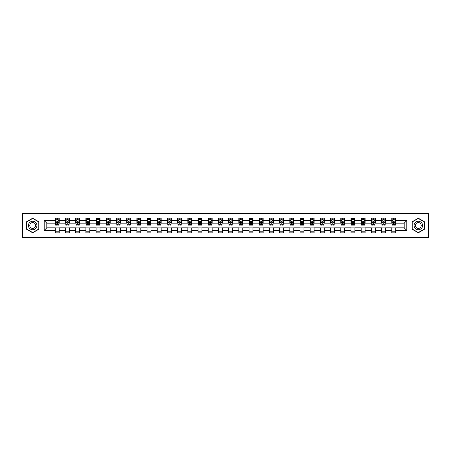 <?xml version="1.0" encoding="UTF-8"?>
<svg xmlns="http://www.w3.org/2000/svg" width="451" height="451" viewBox="0 0 451 451"><rect width="100%" height="100%" fill="white"/><g stroke="black" fill="none" stroke-linecap="round" stroke-linejoin="round"><path stroke-width="0.68" d="M408.972 237.592L428.45 237.592L428.45 213.408L408.972 213.408L408.972 237.592L42.028 237.592L42.028 213.408L22.55 213.408L22.55 237.592L42.028 237.592M408.972 213.408L42.028 213.408M395.702 220.533L395.702 218.149L391.784 218.149L391.784 220.533L385.509 220.533L385.509 218.149L381.585 218.149L381.585 220.533L375.311 220.533L375.311 218.149L371.387 218.149L371.387 220.533L365.113 220.533L365.113 218.149L361.195 218.149L361.195 220.533L354.92 220.533L354.92 218.149L350.996 218.149L350.996 220.533L344.722 220.533L344.722 218.149L340.798 218.149L340.798 220.533L334.524 220.533L334.524 218.149L330.6 218.149L330.6 220.533L324.325 220.533L324.325 218.149L320.407 218.149L320.407 220.533L314.133 220.533L314.133 218.149L310.209 218.149L310.209 220.533L303.935 220.533L303.935 218.149L300.011 218.149L300.011 220.533L293.736 220.533L293.736 218.149L289.818 218.149L289.818 220.533L283.544 220.533L283.544 218.149L279.62 218.149L279.62 220.533L273.345 220.533L273.345 218.149L269.422 218.149L269.422 220.533L263.147 220.533L263.147 218.149L259.229 218.149L259.229 220.533L252.955 220.533L252.955 218.149L249.031 218.149L249.031 220.533L242.756 220.533L242.756 218.149L238.833 218.149L238.833 220.533L232.558 220.533L232.558 218.149L228.64 218.149L228.64 220.533L222.36 220.533L222.36 218.149L218.442 218.149L218.442 220.533L212.167 220.533L212.167 218.149L208.244 218.149L208.244 220.533L201.969 220.533L201.969 218.149L198.045 218.149L198.045 220.533L191.771 220.533L191.771 218.149L187.853 218.149L187.853 220.533L181.578 220.533L181.578 218.149L177.655 218.149L177.655 220.533L171.38 220.533L171.38 218.149L167.456 218.149L167.456 220.533L161.182 220.533L161.182 218.149L157.264 218.149L157.264 220.533L150.989 220.533L150.989 218.149L147.065 218.149L147.065 220.533L140.791 220.533L140.791 218.149L136.867 218.149L136.867 220.533L130.593 220.533L130.593 218.149L126.675 218.149L126.675 220.533L120.4 220.533L120.4 218.149L116.476 218.149L116.476 220.533L110.202 220.533L110.202 218.149L106.278 218.149L106.278 220.533L100.004 220.533L100.004 218.149L96.08 218.149L96.08 220.533L89.805 220.533L89.805 218.149L85.887 218.149L85.887 220.533L79.613 220.533L79.613 218.149L75.689 218.149L75.689 220.533L69.415 220.533L69.415 218.149L65.491 218.149L65.491 220.533L59.216 220.533L59.216 218.149L55.298 218.149L55.298 220.533L44.187 220.533L44.187 230.467L46.797 227.851L55.298 227.851L55.298 232.851L59.216 232.851L59.216 227.851L65.491 227.851L65.491 232.851L69.415 232.851L69.415 227.851L75.689 227.851L75.689 232.851L79.613 232.851L79.613 227.851L85.887 227.851L85.887 232.851L89.805 232.851L89.805 227.851L96.08 227.851L96.08 232.851L100.004 232.851L100.004 227.851L106.278 227.851L106.278 232.851L110.202 232.851L110.202 227.851L116.476 227.851L116.476 232.851L120.4 232.851L120.4 227.851L126.675 227.851L126.675 232.851L130.593 232.851L130.593 227.851L136.867 227.851L136.867 232.851L140.791 232.851L140.791 227.851L147.065 227.851L147.065 232.851L150.989 232.851L150.989 227.851L157.264 227.851L157.264 232.851L161.182 232.851L161.182 227.851L167.456 227.851L167.456 232.851L171.38 232.851L171.38 227.851L177.655 227.851L177.655 232.851L181.578 232.851L181.578 227.851L187.853 227.851L187.853 232.851L191.771 232.851L191.771 227.851L198.045 227.851L198.045 232.851L201.969 232.851L201.969 227.851L208.244 227.851L208.244 232.851L212.167 232.851L212.167 227.851L218.442 227.851L218.442 232.851L222.36 232.851L222.36 227.851L228.64 227.851L228.64 232.851L232.558 232.851L232.558 227.851L238.833 227.851L238.833 232.851L242.756 232.851L242.756 227.851L249.031 227.851L249.031 232.851L252.955 232.851L252.955 227.851L259.229 227.851L259.229 232.851L263.147 232.851L263.147 227.851L269.422 227.851L269.422 232.851L273.345 232.851L273.345 227.851L279.62 227.851L279.62 232.851L283.544 232.851L283.544 227.851L289.818 227.851L289.818 232.851L293.736 232.851L293.736 227.851L300.011 227.851L300.011 232.851L303.935 232.851L303.935 227.851L310.209 227.851L310.209 232.851L314.133 232.851L314.133 227.851L320.407 227.851L320.407 232.851L324.325 232.851L324.325 227.851L330.6 227.851L330.6 232.851L334.524 232.851L334.524 227.851L340.798 227.851L340.798 232.851L344.722 232.851L344.722 227.851L350.996 227.851L350.996 232.851L354.92 232.851L354.92 227.851L361.195 227.851L361.195 232.851L365.113 232.851L365.113 227.851L371.387 227.851L371.387 232.851L375.311 232.851L375.311 227.851L381.585 227.851L381.585 232.851L385.509 232.851L385.509 227.851L391.784 227.851L391.784 232.851L395.702 232.851L395.702 227.851L404.203 227.851L404.203 223.149L395.702 223.149L395.702 220.533L406.813 220.533L406.813 230.467L395.702 230.467M391.784 230.467L385.509 230.467M381.585 230.467L375.311 230.467M371.387 230.467L365.113 230.467M361.195 230.467L354.92 230.467M350.996 230.467L344.722 230.467M340.798 230.467L334.524 230.467M330.6 230.467L324.325 230.467M320.407 230.467L314.133 230.467M310.209 230.467L303.935 230.467M300.011 230.467L293.736 230.467M289.818 230.467L283.544 230.467M279.62 230.467L273.345 230.467M269.422 230.467L263.147 230.467M259.229 230.467L252.955 230.467M249.031 230.467L242.756 230.467M238.833 230.467L232.558 230.467M228.64 230.467L222.36 230.467M218.442 230.467L212.167 230.467M208.244 230.467L201.969 230.467M198.045 230.467L191.771 230.467M187.853 230.467L181.578 230.467M177.655 230.467L171.38 230.467M167.456 230.467L161.182 230.467M157.264 230.467L150.989 230.467M147.065 230.467L140.791 230.467M136.867 230.467L130.593 230.467M126.675 230.467L120.4 230.467M116.476 230.467L110.202 230.467M106.278 230.467L100.004 230.467M96.08 230.467L89.805 230.467M85.887 230.467L79.613 230.467M75.689 230.467L69.415 230.467M65.491 230.467L59.216 230.467M55.298 230.467L44.187 230.467M391.784 220.533L391.784 223.149L385.509 223.149L385.509 220.533M381.585 220.533L381.585 223.149L375.311 223.149L375.311 220.533M371.387 220.533L371.387 223.149L365.113 223.149L365.113 220.533M361.195 220.533L361.195 223.149L354.92 223.149L354.92 220.533M350.996 220.533L350.996 223.149L344.722 223.149L344.722 220.533M340.798 220.533L340.798 223.149L334.524 223.149L334.524 220.533M330.6 220.533L330.6 223.149L324.325 223.149L324.325 220.533M320.407 220.533L320.407 223.149L314.133 223.149L314.133 220.533M310.209 220.533L310.209 223.149L303.935 223.149L303.935 220.533M300.011 220.533L300.011 223.149L293.736 223.149L293.736 220.533M289.818 220.533L289.818 223.149L283.544 223.149L283.544 220.533M279.62 220.533L279.62 223.149L273.345 223.149L273.345 220.533M269.422 220.533L269.422 223.149L263.147 223.149L263.147 220.533M259.229 220.533L259.229 223.149L252.955 223.149L252.955 220.533M249.031 220.533L249.031 223.149L242.756 223.149L242.756 220.533M238.833 220.533L238.833 223.149L232.558 223.149L232.558 220.533M228.64 220.533L228.64 223.149L222.36 223.149L222.36 220.533M218.442 220.533L218.442 223.149L212.167 223.149L212.167 220.533M208.244 220.533L208.244 223.149L201.969 223.149L201.969 220.533M198.045 220.533L198.045 223.149L191.771 223.149L191.771 220.533M187.853 220.533L187.853 223.149L181.578 223.149L181.578 220.533M177.655 220.533L177.655 223.149L171.38 223.149L171.38 220.533M167.456 220.533L167.456 223.149L161.182 223.149L161.182 220.533M157.264 220.533L157.264 223.149L150.989 223.149L150.989 220.533M147.065 220.533L147.065 223.149L140.791 223.149L140.791 220.533M136.867 220.533L136.867 223.149L130.593 223.149L130.593 220.533M126.675 220.533L126.675 223.149L120.4 223.149L120.4 220.533M116.476 220.533L116.476 223.149L110.202 223.149L110.202 220.533M106.278 220.533L106.278 223.149L100.004 223.149L100.004 220.533M96.08 220.533L96.08 223.149L89.805 223.149L89.805 220.533M85.887 220.533L85.887 223.149L79.613 223.149L79.613 220.533M75.689 220.533L75.689 223.149L69.415 223.149L69.415 220.533M65.491 220.533L65.491 223.149L59.216 223.149L59.216 220.533M55.298 220.533L55.298 223.149L46.797 223.149L44.187 220.533M46.797 223.149L46.797 227.851M406.813 230.467L404.203 227.851M404.203 223.149L406.813 220.533M55.298 219.784L55.625 219.784M56.865 219.784L57.649 219.784M58.889 219.784L59.216 219.784M55.298 223.082L55.625 223.082M56.865 223.082L57.649 223.082M58.889 223.082L59.216 223.082M55.298 227.918L59.216 227.918M55.298 231.216L59.216 231.216M65.491 227.918L69.415 227.918M65.491 231.216L69.415 231.216M65.491 219.784L65.818 219.784M67.064 219.784L67.847 219.784M69.088 219.784L69.415 219.784M65.491 223.082L65.818 223.082M67.064 223.082L67.847 223.082M69.088 223.082L69.415 223.082M75.689 227.918L79.613 227.918M75.689 231.216L79.613 231.216M75.689 219.784L76.016 219.784M77.256 219.784L78.04 219.784M79.286 219.784L79.613 219.784M75.689 223.082L76.016 223.082M77.256 223.082L78.04 223.082M79.286 223.082L79.613 223.082M85.887 227.918L89.805 227.918M85.887 231.216L89.805 231.216M85.887 219.784L86.214 219.784M87.455 219.784L88.238 219.784M89.478 219.784L89.805 219.784M85.887 223.082L86.214 223.082M87.455 223.082L88.238 223.082M89.478 223.082L89.805 223.082M96.08 227.918L100.004 227.918M96.08 231.216L100.004 231.216M96.08 219.784L96.407 219.784M97.653 219.784L98.436 219.784M99.677 219.784L100.004 219.784M96.08 223.082L96.407 223.082M97.653 223.082L98.436 223.082M99.677 223.082L100.004 223.082M106.278 227.918L110.202 227.918M106.278 231.216L110.202 231.216M106.278 219.784L106.605 219.784M107.845 219.784L108.635 219.784M109.875 219.784L110.202 219.784M106.278 223.082L106.605 223.082M107.845 223.082L108.635 223.082M109.875 223.082L110.202 223.082M116.476 227.918L120.4 227.918M116.476 231.216L120.4 231.216M116.476 219.784L116.803 219.784M118.044 219.784L118.827 219.784M120.073 219.784L120.4 219.784M116.476 223.082L116.803 223.082M118.044 223.082L118.827 223.082M120.073 223.082L120.4 223.082M126.675 227.918L130.593 227.918M126.675 231.216L130.593 231.216M126.675 219.784L127.002 219.784M128.242 219.784L129.025 219.784M130.266 219.784L130.593 219.784M126.675 223.082L127.002 223.082M128.242 223.082L129.025 223.082M130.266 223.082L130.593 223.082M136.867 227.918L140.791 227.918M136.867 231.216L140.791 231.216M136.867 219.784L137.194 219.784M138.44 219.784L139.224 219.784M140.464 219.784L140.791 219.784M136.867 223.082L137.194 223.082M138.44 223.082L139.224 223.082M140.464 223.082L140.791 223.082M147.065 227.918L150.989 227.918M147.065 231.216L150.989 231.216M147.065 219.784L147.392 219.784M148.633 219.784L149.416 219.784M150.662 219.784L150.989 219.784M147.065 223.082L147.392 223.082M148.633 223.082L149.416 223.082M150.662 223.082L150.989 223.082M157.264 227.918L161.182 227.918M157.264 231.216L161.182 231.216M157.264 219.784L157.591 219.784M158.831 219.784L159.615 219.784M160.855 219.784L161.182 219.784M157.264 223.082L157.591 223.082M158.831 223.082L159.615 223.082M160.855 223.082L161.182 223.082M167.456 227.918L171.38 227.918M167.456 231.216L171.38 231.216M167.456 219.784L167.783 219.784M169.029 219.784L169.813 219.784M171.053 219.784L171.38 219.784M167.456 223.082L167.783 223.082M169.029 223.082L169.813 223.082M171.053 223.082L171.38 223.082M177.655 227.918L181.578 227.918M177.655 231.216L181.578 231.216M177.655 219.784L177.982 219.784M179.222 219.784L180.005 219.784M181.251 219.784L181.578 219.784M177.655 223.082L177.982 223.082M179.222 223.082L180.005 223.082M181.251 223.082L181.578 223.082M187.853 227.918L191.771 227.918M187.853 231.216L191.771 231.216M187.853 219.784L188.18 219.784M189.42 219.784L190.204 219.784M191.444 219.784L191.771 219.784M187.853 223.082L188.18 223.082M189.42 223.082L190.204 223.082M191.444 223.082L191.771 223.082M198.045 227.918L201.969 227.918M198.045 231.216L201.969 231.216M198.045 219.784L198.372 219.784M199.618 219.784L200.402 219.784M201.642 219.784L201.969 219.784M198.045 223.082L198.372 223.082M199.618 223.082L200.402 223.082M201.642 223.082L201.969 223.082M208.244 227.918L212.167 227.918M208.244 231.216L212.167 231.216M208.244 219.784L208.571 219.784M209.811 219.784L210.6 219.784M211.84 219.784L212.167 219.784M208.244 223.082L208.571 223.082M209.811 223.082L210.6 223.082M211.84 223.082L212.167 223.082M218.442 227.918L222.36 227.918M218.442 231.216L222.36 231.216M218.442 219.784L218.769 219.784M220.009 219.784L220.793 219.784M222.039 219.784L222.36 219.784M218.442 223.082L218.769 223.082M220.009 223.082L220.793 223.082M222.039 223.082L222.36 223.082M228.64 227.918L232.558 227.918M228.64 231.216L232.558 231.216M228.64 219.784L228.961 219.784M230.207 219.784L230.991 219.784M232.231 219.784L232.558 219.784M228.64 223.082L228.961 223.082M230.207 223.082L230.991 223.082M232.231 223.082L232.558 223.082M238.833 227.918L242.756 227.918M238.833 231.216L242.756 231.216M238.833 219.784L239.16 219.784M240.4 219.784L241.189 219.784M242.429 219.784L242.756 219.784M238.833 223.082L239.16 223.082M240.4 223.082L241.189 223.082M242.429 223.082L242.756 223.082M249.031 227.918L252.955 227.918M249.031 231.216L252.955 231.216M249.031 219.784L249.358 219.784M250.598 219.784L251.382 219.784M252.628 219.784L252.955 219.784M249.031 223.082L249.358 223.082M250.598 223.082L251.382 223.082M252.628 223.082L252.955 223.082M259.229 227.918L263.147 227.918M259.229 231.216L263.147 231.216M259.229 219.784L259.556 219.784M260.796 219.784L261.58 219.784M262.82 219.784L263.147 219.784M259.229 223.082L259.556 223.082M260.796 223.082L261.58 223.082M262.82 223.082L263.147 223.082M269.422 227.918L273.345 227.918M269.422 231.216L273.345 231.216M269.422 219.784L269.749 219.784M270.995 219.784L271.778 219.784M273.018 219.784L273.345 219.784M269.422 223.082L269.749 223.082M270.995 223.082L271.778 223.082M273.018 223.082L273.345 223.082M279.62 227.918L283.544 227.918M279.62 231.216L283.544 231.216M279.62 219.784L279.947 219.784M281.187 219.784L281.971 219.784M283.217 219.784L283.544 219.784M279.62 223.082L279.947 223.082M281.187 223.082L281.971 223.082M283.217 223.082L283.544 223.082M289.818 227.918L293.736 227.918M289.818 231.216L293.736 231.216M289.818 219.784L290.145 219.784M291.385 219.784L292.169 219.784M293.409 219.784L293.736 219.784M289.818 223.082L290.145 223.082M291.385 223.082L292.169 223.082M293.409 223.082L293.736 223.082M300.011 227.918L303.935 227.918M300.011 231.216L303.935 231.216M300.011 219.784L300.338 219.784M301.584 219.784L302.367 219.784M303.608 219.784L303.935 219.784M300.011 223.082L300.338 223.082M301.584 223.082L302.367 223.082M303.608 223.082L303.935 223.082M310.209 227.918L314.133 227.918M310.209 231.216L314.133 231.216M310.209 219.784L310.536 219.784M311.776 219.784L312.56 219.784M313.806 219.784L314.133 219.784M310.209 223.082L310.536 223.082M311.776 223.082L312.56 223.082M313.806 223.082L314.133 223.082M320.407 227.918L324.325 227.918M320.407 231.216L324.325 231.216M320.407 219.784L320.734 219.784M321.975 219.784L322.758 219.784M323.998 219.784L324.325 219.784M320.407 223.082L320.734 223.082M321.975 223.082L322.758 223.082M323.998 223.082L324.325 223.082M330.6 227.918L334.524 227.918M330.6 231.216L334.524 231.216M330.6 219.784L330.927 219.784M332.173 219.784L332.956 219.784M334.197 219.784L334.524 219.784M330.6 223.082L330.927 223.082M332.173 223.082L332.956 223.082M334.197 223.082L334.524 223.082M340.798 227.918L344.722 227.918M340.798 231.216L344.722 231.216M340.798 219.784L341.125 219.784M342.365 219.784L343.155 219.784M344.395 219.784L344.722 219.784M340.798 223.082L341.125 223.082M342.365 223.082L343.155 223.082M344.395 223.082L344.722 223.082M350.996 227.918L354.92 227.918M350.996 231.216L354.92 231.216M350.996 219.784L351.323 219.784M352.564 219.784L353.347 219.784M354.593 219.784L354.92 219.784M350.996 223.082L351.323 223.082M352.564 223.082L353.347 223.082M354.593 223.082L354.92 223.082M361.195 227.918L365.113 227.918M361.195 231.216L365.113 231.216M361.195 219.784L361.522 219.784M362.762 219.784L363.545 219.784M364.786 219.784L365.113 219.784M361.195 223.082L361.522 223.082M362.762 223.082L363.545 223.082M364.786 223.082L365.113 223.082M371.387 227.918L375.311 227.918M371.387 231.216L375.311 231.216M371.387 219.784L371.714 219.784M372.96 219.784L373.744 219.784M374.984 219.784L375.311 219.784M371.387 223.082L371.714 223.082M372.96 223.082L373.744 223.082M374.984 223.082L375.311 223.082M381.585 227.918L385.509 227.918M381.585 231.216L385.509 231.216M381.585 219.784L381.912 219.784M383.153 219.784L383.936 219.784M385.182 219.784L385.509 219.784M381.585 223.082L381.912 223.082M383.153 223.082L383.936 223.082M385.182 223.082L385.509 223.082M391.784 227.918L395.702 227.918M391.784 231.216L395.702 231.216M391.784 219.784L392.111 219.784M393.351 219.784L394.135 219.784M395.375 219.784L395.702 219.784M391.784 223.082L392.111 223.082M393.351 223.082L394.135 223.082M395.375 223.082L395.702 223.082M32.681 232.784L38.989 229.142L38.989 221.858L32.681 218.216L26.372 221.858L26.372 229.142L32.681 232.784M424.628 221.858L418.319 218.216L412.011 221.858L412.011 229.142L418.319 232.784L424.628 229.142L424.628 221.858M57.649 218.994L56.865 218.994M58.889 224.288L57.649 224.288L57.649 225.105L58.889 225.105L58.889 221.12L58.235 219.812L56.279 219.812L55.625 221.12L55.625 225.105L56.865 225.105L56.865 224.288L55.625 224.288M55.625 221.12L55.625 218.149M58.889 221.12L58.889 218.149M56.865 219.812L56.865 218.149M57.649 218.149L57.649 219.812M57.649 224.288L57.649 221.61L56.865 221.61L56.865 224.288M36.362 227.625A4.251 4.251 0 0 0 34.806 221.819A4.251 4.251 0 0 0 28.999 223.375A4.251 4.251 0 0 0 30.555 229.181A4.251 4.251 0 0 0 36.362 227.625M35.201 226.954A2.909 2.909 0 0 0 34.135 222.98A2.909 2.909 0 0 0 30.161 224.046A2.909 2.909 0 0 0 31.226 228.02A2.909 2.909 0 0 0 35.201 226.954M26.57 229.029L26.57 221.971L32.681 218.442L38.792 221.971L38.792 229.029L32.681 232.558L26.57 229.029M418.319 221.249A4.251 4.251 0 0 0 414.069 225.5A4.251 4.251 0 0 0 418.319 229.751A4.251 4.251 0 0 0 422.57 225.5A4.251 4.251 0 0 0 418.319 221.249M418.319 222.591A2.909 2.909 0 0 0 415.41 225.5A2.909 2.909 0 0 0 418.319 228.409A2.909 2.909 0 0 0 421.228 225.5A2.909 2.909 0 0 0 418.319 222.591M424.43 229.029L418.319 232.558L412.208 229.029L412.208 221.971L418.319 218.442L424.43 221.971L424.43 229.029M67.847 218.994L67.064 218.994M69.088 224.288L67.847 224.288L67.847 225.105L69.088 225.105L69.088 221.12L68.434 219.812L66.472 219.812L65.818 221.12L65.818 225.105L67.064 225.105L67.064 224.288L65.818 224.288M65.818 221.12L65.818 218.149M69.088 221.12L69.088 218.149M67.064 219.812L67.064 218.149M67.847 218.149L67.847 219.812M67.847 224.288L67.847 221.61L67.064 221.61L67.064 224.288M78.04 218.994L77.256 218.994M79.286 224.288L78.04 224.288L78.04 225.105L79.286 225.105L79.286 221.12L78.632 219.812L76.67 219.812L76.016 221.12L76.016 225.105L77.256 225.105L77.256 224.288L76.016 224.288M76.016 221.12L76.016 218.149M79.286 221.12L79.286 218.149M77.256 219.812L77.256 218.149M78.04 218.149L78.04 219.812M78.04 224.288L78.04 221.61L77.256 221.61L77.256 224.288M88.238 218.994L87.455 218.994M89.478 224.288L88.238 224.288L88.238 225.105L89.478 225.105L89.478 221.12L88.83 219.812L86.868 219.812L86.214 221.12L86.214 225.105L87.455 225.105L87.455 224.288L86.214 224.288M86.214 221.12L86.214 218.149M89.478 221.12L89.478 218.149M87.455 219.812L87.455 218.149M88.238 218.149L88.238 219.812M88.238 224.288L88.238 221.61L87.455 221.61L87.455 224.288M98.436 218.994L97.653 218.994M99.677 224.288L98.436 224.288L98.436 225.105L99.677 225.105L99.677 221.12L99.023 219.812L97.061 219.812L96.407 221.12L96.407 225.105L97.653 225.105L97.653 224.288L96.407 224.288M96.407 221.12L96.407 218.149M99.677 221.12L99.677 218.149M97.653 219.812L97.653 218.149M98.436 218.149L98.436 219.812M98.436 224.288L98.436 221.61L97.653 221.61L97.653 224.288M108.635 218.994L107.845 218.994M109.875 224.288L108.635 224.288L108.635 225.105L109.875 225.105L109.875 221.12L109.221 219.812L107.259 219.812L106.605 221.12L106.605 225.105L107.845 225.105L107.845 224.288L106.605 224.288M106.605 221.12L106.605 218.149M109.875 221.12L109.875 218.149M107.845 219.812L107.845 218.149M108.635 218.149L108.635 219.812M108.635 224.288L108.635 221.61L107.845 221.61L107.845 224.288M118.827 218.994L118.044 218.994M120.073 224.288L118.827 224.288L118.827 225.105L120.073 225.105L120.073 221.12L119.419 219.812L117.457 219.812L116.803 221.12L116.803 225.105L118.044 225.105L118.044 224.288L116.803 224.288M116.803 221.12L116.803 218.149M120.073 221.12L120.073 218.149M118.044 219.812L118.044 218.149M118.827 218.149L118.827 219.812M118.827 224.288L118.827 221.61L118.044 221.61L118.044 224.288M129.025 218.994L128.242 218.994M130.266 224.288L129.025 224.288L129.025 225.105L130.266 225.105L130.266 221.12L129.612 219.812L127.65 219.812L127.002 221.12L127.002 225.105L128.242 225.105L128.242 224.288L127.002 224.288M127.002 221.12L127.002 218.149M130.266 221.12L130.266 218.149M128.242 219.812L128.242 218.149M129.025 218.149L129.025 219.812M129.025 224.288L129.025 221.61L128.242 221.61L128.242 224.288M139.224 218.994L138.44 218.994M140.464 224.288L139.224 224.288L139.224 225.105L140.464 225.105L140.464 221.12L139.81 219.812L137.848 219.812L137.194 221.12L137.194 225.105L138.44 225.105L138.44 224.288L137.194 224.288M137.194 221.12L137.194 218.149M140.464 221.12L140.464 218.149M138.44 219.812L138.44 218.149M139.224 218.149L139.224 219.812M139.224 224.288L139.224 221.61L138.44 221.61L138.44 224.288M149.416 218.994L148.633 218.994M150.662 224.288L149.416 224.288L149.416 225.105L150.662 225.105L150.662 221.12L150.008 219.812L148.046 219.812L147.392 221.12L147.392 225.105L148.633 225.105L148.633 224.288L147.392 224.288M147.392 221.12L147.392 218.149M150.662 221.12L150.662 218.149M148.633 219.812L148.633 218.149M149.416 218.149L149.416 219.812M149.416 224.288L149.416 221.61L148.633 221.61L148.633 224.288M159.615 218.994L158.831 218.994M160.855 224.288L159.615 224.288L159.615 225.105L160.855 225.105L160.855 221.12L160.201 219.812L158.245 219.812L157.591 221.12L157.591 225.105L158.831 225.105L158.831 224.288L157.591 224.288M157.591 221.12L157.591 218.149M160.855 221.12L160.855 218.149M158.831 219.812L158.831 218.149M159.615 218.149L159.615 219.812M159.615 224.288L159.615 221.61L158.831 221.61L158.831 224.288M169.813 218.994L169.029 218.994M171.053 224.288L169.813 224.288L169.813 225.105L171.053 225.105L171.053 221.12L170.399 219.812L168.437 219.812L167.783 221.12L167.783 225.105L169.029 225.105L169.029 224.288L167.783 224.288M167.783 221.12L167.783 218.149M171.053 221.12L171.053 218.149M169.029 219.812L169.029 218.149M169.813 218.149L169.813 219.812M169.813 224.288L169.813 221.61L169.029 221.61L169.029 224.288M180.005 218.994L179.222 218.994M181.251 224.288L180.005 224.288L180.005 225.105L181.251 225.105L181.251 221.12L180.597 219.812L178.635 219.812L177.982 221.12L177.982 225.105L179.222 225.105L179.222 224.288L177.982 224.288M177.982 221.12L177.982 218.149M181.251 221.12L181.251 218.149M179.222 219.812L179.222 218.149M180.005 218.149L180.005 219.812M180.005 224.288L180.005 221.61L179.222 221.61L179.222 224.288M190.204 218.994L189.42 218.994M191.444 224.288L190.204 224.288L190.204 225.105L191.444 225.105L191.444 221.12L190.79 219.812L188.834 219.812L188.18 221.12L188.18 225.105L189.42 225.105L189.42 224.288L188.18 224.288M188.18 221.12L188.18 218.149M191.444 221.12L191.444 218.149M189.42 219.812L189.42 218.149M190.204 218.149L190.204 219.812M190.204 224.288L190.204 221.61L189.42 221.61L189.42 224.288M200.402 218.994L199.618 218.994M201.642 224.288L200.402 224.288L200.402 225.105L201.642 225.105L201.642 221.12L200.988 219.812L199.026 219.812L198.372 221.12L198.372 225.105L199.618 225.105L199.618 224.288L198.372 224.288M198.372 221.12L198.372 218.149M201.642 221.12L201.642 218.149M199.618 219.812L199.618 218.149M200.402 218.149L200.402 219.812M200.402 224.288L200.402 221.61L199.618 221.61L199.618 224.288M210.6 218.994L209.811 218.994M211.84 224.288L210.6 224.288L210.6 225.105L211.84 225.105L211.84 221.12L211.186 219.812L209.225 219.812L208.571 221.12L208.571 225.105L209.811 225.105L209.811 224.288L208.571 224.288M208.571 221.12L208.571 218.149M211.84 221.12L211.84 218.149M209.811 219.812L209.811 218.149M210.6 218.149L210.6 219.812M210.6 224.288L210.6 221.61L209.811 221.61L209.811 224.288M220.793 218.994L220.009 218.994M222.039 224.288L220.793 224.288L220.793 225.105L222.039 225.105L222.039 221.12L221.385 219.812L219.423 219.812L218.769 221.12L218.769 225.105L220.009 225.105L220.009 224.288L218.769 224.288M218.769 221.12L218.769 218.149M222.039 221.12L222.039 218.149M220.009 219.812L220.009 218.149M220.793 218.149L220.793 219.812M220.793 224.288L220.793 221.61L220.009 221.61L220.009 224.288M230.991 218.994L230.207 218.994M232.231 224.288L230.991 224.288L230.991 225.105L232.231 225.105L232.231 221.12L231.577 219.812L229.615 219.812L228.961 221.12L228.961 225.105L230.207 225.105L230.207 224.288L228.961 224.288M228.961 221.12L228.961 218.149M232.231 221.12L232.231 218.149M230.207 219.812L230.207 218.149M230.991 218.149L230.991 219.812M230.991 224.288L230.991 221.61L230.207 221.61L230.207 224.288M241.189 218.994L240.4 218.994M242.429 224.288L241.189 224.288L241.189 225.105L242.429 225.105L242.429 221.12L241.775 219.812L239.814 219.812L239.16 221.12L239.16 225.105L240.4 225.105L240.4 224.288L239.16 224.288M239.16 221.12L239.16 218.149M242.429 221.12L242.429 218.149M240.4 219.812L240.4 218.149M241.189 218.149L241.189 219.812M241.189 224.288L241.189 221.61L240.4 221.61L240.4 224.288M251.382 218.994L250.598 218.994M252.628 224.288L251.382 224.288L251.382 225.105L252.628 225.105L252.628 221.12L251.974 219.812L250.012 219.812L249.358 221.12L249.358 225.105L250.598 225.105L250.598 224.288L249.358 224.288M249.358 221.12L249.358 218.149M252.628 221.12L252.628 218.149M250.598 219.812L250.598 218.149M251.382 218.149L251.382 219.812M251.382 224.288L251.382 221.61L250.598 221.61L250.598 224.288M261.58 218.994L260.796 218.994M262.82 224.288L261.58 224.288L261.58 225.105L262.82 225.105L262.82 221.12L262.166 219.812L260.21 219.812L259.556 221.12L259.556 225.105L260.796 225.105L260.796 224.288L259.556 224.288M259.556 221.12L259.556 218.149M262.82 221.12L262.82 218.149M260.796 219.812L260.796 218.149M261.58 218.149L261.58 219.812M261.58 224.288L261.58 221.61L260.796 221.61L260.796 224.288M271.778 218.994L270.995 218.994M273.018 224.288L271.778 224.288L271.778 225.105L273.018 225.105L273.018 221.12L272.365 219.812L270.403 219.812L269.749 221.12L269.749 225.105L270.995 225.105L270.995 224.288L269.749 224.288M269.749 221.12L269.749 218.149M273.018 221.12L273.018 218.149M270.995 219.812L270.995 218.149M271.778 218.149L271.778 219.812M271.778 224.288L271.778 221.61L270.995 221.61L270.995 224.288M281.971 218.994L281.187 218.994M283.217 224.288L281.971 224.288L281.971 225.105L283.217 225.105L283.217 221.12L282.563 219.812L280.601 219.812L279.947 221.12L279.947 225.105L281.187 225.105L281.187 224.288L279.947 224.288M279.947 221.12L279.947 218.149M283.217 221.12L283.217 218.149M281.187 219.812L281.187 218.149M281.971 218.149L281.971 219.812M281.971 224.288L281.971 221.61L281.187 221.61L281.187 224.288M292.169 218.994L291.385 218.994M293.409 224.288L292.169 224.288L292.169 225.105L293.409 225.105L293.409 221.12L292.755 219.812L290.799 219.812L290.145 221.12L290.145 225.105L291.385 225.105L291.385 224.288L290.145 224.288M290.145 221.12L290.145 218.149M293.409 221.12L293.409 218.149M291.385 219.812L291.385 218.149M292.169 218.149L292.169 219.812M292.169 224.288L292.169 221.61L291.385 221.61L291.385 224.288M302.367 218.994L301.584 218.994M303.608 224.288L302.367 224.288L302.367 225.105L303.608 225.105L303.608 221.12L302.954 219.812L300.992 219.812L300.338 221.12L300.338 225.105L301.584 225.105L301.584 224.288L300.338 224.288M300.338 221.12L300.338 218.149M303.608 221.12L303.608 218.149M301.584 219.812L301.584 218.149M302.367 218.149L302.367 219.812M302.367 224.288L302.367 221.61L301.584 221.61L301.584 224.288M312.56 218.994L311.776 218.994M313.806 224.288L312.56 224.288L312.56 225.105L313.806 225.105L313.806 221.12L313.152 219.812L311.19 219.812L310.536 221.12L310.536 225.105L311.776 225.105L311.776 224.288L310.536 224.288M310.536 221.12L310.536 218.149M313.806 221.12L313.806 218.149M311.776 219.812L311.776 218.149M312.56 218.149L312.56 219.812M312.56 224.288L312.56 221.61L311.776 221.61L311.776 224.288M322.758 218.994L321.975 218.994M323.998 224.288L322.758 224.288L322.758 225.105L323.998 225.105L323.998 221.12L323.35 219.812L321.388 219.812L320.734 221.12L320.734 225.105L321.975 225.105L321.975 224.288L320.734 224.288M320.734 221.12L320.734 218.149M323.998 221.12L323.998 218.149M321.975 219.812L321.975 218.149M322.758 218.149L322.758 219.812M322.758 224.288L322.758 221.61L321.975 221.61L321.975 224.288M332.956 218.994L332.173 218.994M334.197 224.288L332.956 224.288L332.956 225.105L334.197 225.105L334.197 221.12L333.543 219.812L331.581 219.812L330.927 221.12L330.927 225.105L332.173 225.105L332.173 224.288L330.927 224.288M330.927 221.12L330.927 218.149M334.197 221.12L334.197 218.149M332.173 219.812L332.173 218.149M332.956 218.149L332.956 219.812M332.956 224.288L332.956 221.61L332.173 221.61L332.173 224.288M343.155 218.994L342.365 218.994M344.395 224.288L343.155 224.288L343.155 225.105L344.395 225.105L344.395 221.12L343.741 219.812L341.779 219.812L341.125 221.12L341.125 225.105L342.365 225.105L342.365 224.288L341.125 224.288M341.125 221.12L341.125 218.149M344.395 221.12L344.395 218.149M342.365 219.812L342.365 218.149M343.155 218.149L343.155 219.812M343.155 224.288L343.155 221.61L342.365 221.61L342.365 224.288M353.347 218.994L352.564 218.994M354.593 224.288L353.347 224.288L353.347 225.105L354.593 225.105L354.593 221.12L353.939 219.812L351.977 219.812L351.323 221.12L351.323 225.105L352.564 225.105L352.564 224.288L351.323 224.288M351.323 221.12L351.323 218.149M354.593 221.12L354.593 218.149M352.564 219.812L352.564 218.149M353.347 218.149L353.347 219.812M353.347 224.288L353.347 221.61L352.564 221.61L352.564 224.288M363.545 218.994L362.762 218.994M364.786 224.288L363.545 224.288L363.545 225.105L364.786 225.105L364.786 221.12L364.132 219.812L362.17 219.812L361.522 221.12L361.522 225.105L362.762 225.105L362.762 224.288L361.522 224.288M361.522 221.12L361.522 218.149M364.786 221.12L364.786 218.149M362.762 219.812L362.762 218.149M363.545 218.149L363.545 219.812M363.545 224.288L363.545 221.61L362.762 221.61L362.762 224.288M373.744 218.994L372.96 218.994M374.984 224.288L373.744 224.288L373.744 225.105L374.984 225.105L374.984 221.12L374.33 219.812L372.368 219.812L371.714 221.12L371.714 225.105L372.96 225.105L372.96 224.288L371.714 224.288M371.714 221.12L371.714 218.149M374.984 221.12L374.984 218.149M372.96 219.812L372.96 218.149M373.744 218.149L373.744 219.812M373.744 224.288L373.744 221.61L372.96 221.61L372.96 224.288M383.936 218.994L383.153 218.994M385.182 224.288L383.936 224.288L383.936 225.105L385.182 225.105L385.182 221.12L384.528 219.812L382.566 219.812L381.912 221.12L381.912 225.105L383.153 225.105L383.153 224.288L381.912 224.288M381.912 221.12L381.912 218.149M385.182 221.12L385.182 218.149M383.153 219.812L383.153 218.149M383.936 218.149L383.936 219.812M383.936 224.288L383.936 221.61L383.153 221.61L383.153 224.288M394.135 218.994L393.351 218.994M395.375 224.288L394.135 224.288L394.135 225.105L395.375 225.105L395.375 221.12L394.721 219.812L392.765 219.812L392.111 221.12L392.111 225.105L393.351 225.105L393.351 224.288L392.111 224.288M392.111 221.12L392.111 218.149M395.375 221.12L395.375 218.149M393.351 219.812L393.351 218.149M394.135 218.149L394.135 219.812M394.135 224.288L394.135 221.61L393.351 221.61L393.351 224.288M58.872 221.086L55.642 221.086M55.625 219.891L56.24 219.891M58.275 219.891L58.889 219.891M56.865 222.535L55.625 222.535M58.889 222.535L57.649 222.535M57.649 219.411L56.865 219.411M69.071 221.086L65.835 221.086M65.818 219.891L66.432 219.891M68.473 219.891L69.088 219.891M67.064 222.535L65.818 222.535M69.088 222.535L67.847 222.535M67.847 219.411L67.064 219.411M79.269 221.086L76.033 221.086M76.016 219.891L76.631 219.891M78.671 219.891L79.286 219.891M77.256 222.535L76.016 222.535M79.286 222.535L78.04 222.535M78.04 219.411L77.256 219.411M89.467 221.086L86.231 221.086M86.214 219.891L86.829 219.891M88.864 219.891L89.478 219.891M87.455 222.535L86.214 222.535M89.478 222.535L88.238 222.535M88.238 219.411L87.455 219.411M99.66 221.086L96.424 221.086M96.407 219.891L97.021 219.891M99.062 219.891L99.677 219.891M97.653 222.535L96.407 222.535M99.677 222.535L98.436 222.535M98.436 219.411L97.653 219.411M109.858 221.086L106.622 221.086M106.605 219.891L107.22 219.891M109.26 219.891L109.875 219.891M107.845 222.535L106.605 222.535M109.875 222.535L108.635 222.535M108.635 219.411L107.845 219.411M120.056 221.086L116.82 221.086M116.803 219.891L117.418 219.891M119.459 219.891L120.073 219.891M118.044 222.535L116.803 222.535M120.073 222.535L118.827 222.535M118.827 219.411L118.044 219.411M130.249 221.086L127.013 221.086M127.002 219.891L127.616 219.891M129.651 219.891L130.266 219.891M128.242 222.535L127.002 222.535M130.266 222.535L129.025 222.535M129.025 219.411L128.242 219.411M140.447 221.086L137.211 221.086M137.194 219.891L137.809 219.891M139.849 219.891L140.464 219.891M138.44 222.535L137.194 222.535M140.464 222.535L139.224 222.535M139.224 219.411L138.44 219.411M150.645 221.086L147.409 221.086M147.392 219.891L148.007 219.891M150.048 219.891L150.662 219.891M148.633 222.535L147.392 222.535M150.662 222.535L149.416 222.535M149.416 219.411L148.633 219.411M160.838 221.086L157.608 221.086M157.591 219.891L158.205 219.891M160.24 219.891L160.855 219.891M158.831 222.535L157.591 222.535M160.855 222.535L159.615 222.535M159.615 219.411L158.831 219.411M171.036 221.086L167.8 221.086M167.783 219.891L168.398 219.891M170.439 219.891L171.053 219.891M169.029 222.535L167.783 222.535M171.053 222.535L169.813 222.535M169.813 219.411L169.029 219.411M181.234 221.086L177.998 221.086M177.982 219.891L178.596 219.891M180.637 219.891L181.251 219.891M179.222 222.535L177.982 222.535M181.251 222.535L180.005 222.535M180.005 219.411L179.222 219.411M191.433 221.086L188.197 221.086M188.18 219.891L188.794 219.891M190.829 219.891L191.444 219.891M189.42 222.535L188.18 222.535M191.444 222.535L190.204 222.535M190.204 219.411L189.42 219.411M201.625 221.086L198.389 221.086M198.372 219.891L198.987 219.891M201.028 219.891L201.642 219.891M199.618 222.535L198.372 222.535M201.642 222.535L200.402 222.535M200.402 219.411L199.618 219.411M211.823 221.086L208.587 221.086M208.571 219.891L209.185 219.891M211.226 219.891L211.84 219.891M209.811 222.535L208.571 222.535M211.84 222.535L210.6 222.535M210.6 219.411L209.811 219.411M222.022 221.086L218.786 221.086M218.769 219.891L219.383 219.891M221.424 219.891L222.039 219.891M220.009 222.535L218.769 222.535M222.039 222.535L220.793 222.535M220.793 219.411L220.009 219.411M232.214 221.086L228.978 221.086M228.961 219.891L229.576 219.891M231.617 219.891L232.231 219.891M230.207 222.535L228.961 222.535M232.231 222.535L230.991 222.535M230.991 219.411L230.207 219.411M242.412 221.086L239.177 221.086M239.16 219.891L239.774 219.891M241.815 219.891L242.429 219.891M240.4 222.535L239.16 222.535M242.429 222.535L241.189 222.535M241.189 219.411L240.4 219.411M252.611 221.086L249.375 221.086M249.358 219.891L249.972 219.891M252.013 219.891L252.628 219.891M250.598 222.535L249.358 222.535M252.628 222.535L251.382 222.535M251.382 219.411L250.598 219.411M262.803 221.086L259.567 221.086M259.556 219.891L260.171 219.891M262.206 219.891L262.82 219.891M260.796 222.535L259.556 222.535M262.82 222.535L261.58 222.535M261.58 219.411L260.796 219.411M273.002 221.086L269.766 221.086M269.749 219.891L270.363 219.891M272.404 219.891L273.018 219.891M270.995 222.535L269.749 222.535M273.018 222.535L271.778 222.535M271.778 219.411L270.995 219.411M283.2 221.086L279.964 221.086M279.947 219.891L280.561 219.891M282.602 219.891L283.217 219.891M281.187 222.535L279.947 222.535M283.217 222.535L281.971 222.535M281.971 219.411L281.187 219.411M293.392 221.086L290.162 221.086M290.145 219.891L290.76 219.891M292.795 219.891L293.409 219.891M291.385 222.535L290.145 222.535M293.409 222.535L292.169 222.535M292.169 219.411L291.385 219.411M303.591 221.086L300.355 221.086M300.338 219.891L300.952 219.891M302.993 219.891L303.608 219.891M301.584 222.535L300.338 222.535M303.608 222.535L302.367 222.535M302.367 219.411L301.584 219.411M313.789 221.086L310.553 221.086M310.536 219.891L311.151 219.891M313.191 219.891L313.806 219.891M311.776 222.535L310.536 222.535M313.806 222.535L312.56 222.535M312.56 219.411L311.776 219.411M323.987 221.086L320.751 221.086M320.734 219.891L321.349 219.891M323.384 219.891L323.998 219.891M321.975 222.535L320.734 222.535M323.998 222.535L322.758 222.535M322.758 219.411L321.975 219.411M334.18 221.086L330.944 221.086M330.927 219.891L331.541 219.891M333.582 219.891L334.197 219.891M332.173 222.535L330.927 222.535M334.197 222.535L332.956 222.535M332.956 219.411L332.173 219.411M344.378 221.086L341.142 221.086M341.125 219.891L341.74 219.891M343.78 219.891L344.395 219.891M342.365 222.535L341.125 222.535M344.395 222.535L343.155 222.535M343.155 219.411L342.365 219.411M354.576 221.086L351.34 221.086M351.323 219.891L351.938 219.891M353.979 219.891L354.593 219.891M352.564 222.535L351.323 222.535M354.593 222.535L353.347 222.535M353.347 219.411L352.564 219.411M364.769 221.086L361.533 221.086M361.522 219.891L362.136 219.891M364.171 219.891L364.786 219.891M362.762 222.535L361.522 222.535M364.786 222.535L363.545 222.535M363.545 219.411L362.762 219.411M374.967 221.086L371.731 221.086M371.714 219.891L372.329 219.891M374.369 219.891L374.984 219.891M372.96 222.535L371.714 222.535M374.984 222.535L373.744 222.535M373.744 219.411L372.96 219.411M385.165 221.086L381.929 221.086M381.912 219.891L382.527 219.891M384.568 219.891L385.182 219.891M383.153 222.535L381.912 222.535M385.182 222.535L383.936 222.535M383.936 219.411L383.153 219.411M395.358 221.086L392.128 221.086M392.111 219.891L392.725 219.891M394.76 219.891L395.375 219.891M393.351 222.535L392.111 222.535M395.375 222.535L394.135 222.535M394.135 219.411L393.351 219.411"/></g></svg>
